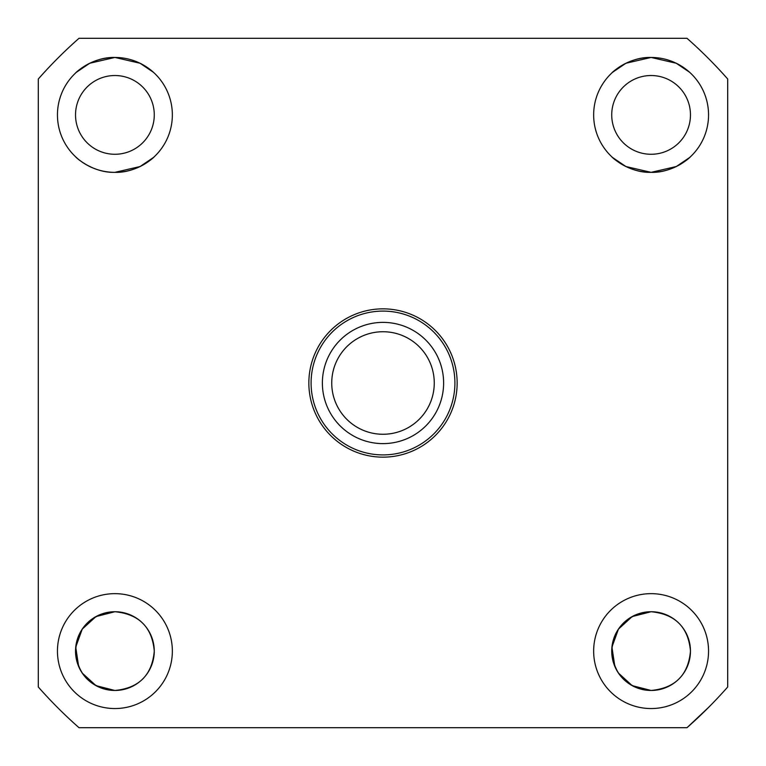 <?xml version="1.0" encoding="UTF-8"?>
<svg xmlns="http://www.w3.org/2000/svg" width="766" height="766" viewBox="0 0 766 766"><rect width="100%" height="100%" fill="white"/><g stroke="black" fill="none" stroke-linecap="round" stroke-linejoin="round"><path stroke-width="1.15" d="M383 308.851A74.149 74.149 0 0 0 308.851 383A74.149 74.149 0 0 0 383 457.149A74.149 74.149 0 0 0 457.149 383A74.149 74.149 0 0 0 383 308.851M78.659 666.477L75.729 647.126L82.24 629.116L95.961 616.582L114.9 611.728C90.79 614.073 77.663 627.201 75.528 651.119C77.701 675.047 90.828 688.165 114.9 690.472C138.991 688.146 152.118 675.018 154.272 651.11C152.137 627.191 139.01 614.064 114.9 611.728A39.372 39.372 0 0 0 75.528 651.1A39.372 39.372 0 0 0 114.9 690.472L95.999 685.637L82.23 673.075M614.859 666.477L611.929 647.126L618.44 629.116L632.161 616.582L651.1 611.728C626.99 614.073 613.863 627.201 611.728 651.119C613.901 675.047 627.028 688.165 651.1 690.472C675.191 688.146 688.318 675.018 690.472 651.11C688.337 627.191 675.21 614.064 651.1 611.728A39.372 39.372 0 0 0 611.728 651.1A39.372 39.372 0 0 0 651.1 690.472L632.199 685.637L618.43 673.075M153.468 72.32L140.063 63.252L114.9 57.45A57.45 57.45 0 0 0 57.45 114.9A57.45 57.45 0 0 0 114.9 172.35C92.868 173.049 75.595 157.289 75.528 156.733C75.652 157.317 92.858 173.049 114.9 172.35C136.932 173.039 154.186 157.308 154.272 156.733M75.528 73.067C75.623 72.492 92.877 56.751 114.9 57.45L89.718 63.262L76.332 72.32M79.003 38.3A459.6 459.6 0 0 0 38.3 79.003L38.3 686.997A459.6 459.6 0 0 0 79.003 727.7L686.997 727.7A459.6 459.6 0 0 0 727.7 686.997L727.7 79.003A459.6 459.6 0 0 0 686.997 38.3L79.003 38.3L75.528 41.393M686.997 727.7L708.55 707.42M611.728 156.733C611.852 157.317 629.058 173.049 651.1 172.35C673.132 173.039 690.386 157.308 690.472 156.733M689.668 72.32L676.263 63.252L651.1 57.45L625.918 63.262L612.532 72.32M611.728 73.067C611.823 72.492 629.077 56.751 651.1 57.45A57.45 57.45 0 0 0 593.65 114.9A57.45 57.45 0 0 0 651.1 172.35L625.908 166.528L612.532 157.48M651.1 593.65A57.45 57.45 0 0 0 593.65 651.1A57.45 57.45 0 0 0 651.1 708.55A57.45 57.45 0 0 0 708.55 651.1A57.45 57.45 0 0 0 651.1 593.65M114.9 593.65A57.45 57.45 0 0 0 57.45 651.1A57.45 57.45 0 0 0 114.9 708.55A57.45 57.45 0 0 0 172.35 651.1A57.45 57.45 0 0 0 114.9 593.65M651.1 75.528A39.372 39.372 0 0 0 611.728 114.9A39.372 39.372 0 0 0 651.1 154.272A39.372 39.372 0 0 0 690.472 114.9A39.372 39.372 0 0 0 651.1 75.528M114.9 75.528A39.372 39.372 0 0 0 75.528 114.9A39.372 39.372 0 0 0 114.9 154.272A39.372 39.372 0 0 0 154.272 114.9A39.372 39.372 0 0 0 114.9 75.528M153.468 157.48L140.073 166.538L114.9 172.35A57.45 57.45 0 0 0 172.35 114.9A57.45 57.45 0 0 0 114.9 57.45L140.092 63.272L153.459 72.31M689.668 157.48L676.273 166.538L651.1 172.35A57.45 57.45 0 0 0 708.55 114.9A57.45 57.45 0 0 0 651.1 57.45L676.292 63.272L689.659 72.31M651.1 690.472A39.372 39.372 0 0 0 690.472 651.1A39.372 39.372 0 0 0 651.1 611.728C675.21 614.073 688.337 627.201 690.472 651.119C688.299 675.047 675.172 688.165 651.1 690.472M114.9 690.472A39.372 39.372 0 0 0 154.272 651.1A39.372 39.372 0 0 0 114.9 611.728C139.01 614.073 152.137 627.201 154.272 651.119C152.099 675.047 138.972 688.165 114.9 690.472M383 322.381A60.619 60.619 0 0 0 322.381 383A60.619 60.619 0 0 0 383 443.619A60.619 60.619 0 0 0 443.619 383A60.619 60.619 0 0 0 383 322.381M383 331.735A51.265 51.265 0 0 0 331.735 383A51.265 51.265 0 0 0 383 434.265A51.265 51.265 0 0 0 434.265 383A51.265 51.265 0 0 0 383 331.735M383 454.908A71.908 71.908 0 0 0 454.908 383A71.908 71.908 0 0 0 383 311.092A71.908 71.908 0 0 0 311.092 383A71.908 71.908 0 0 0 383 454.908"/></g></svg>
